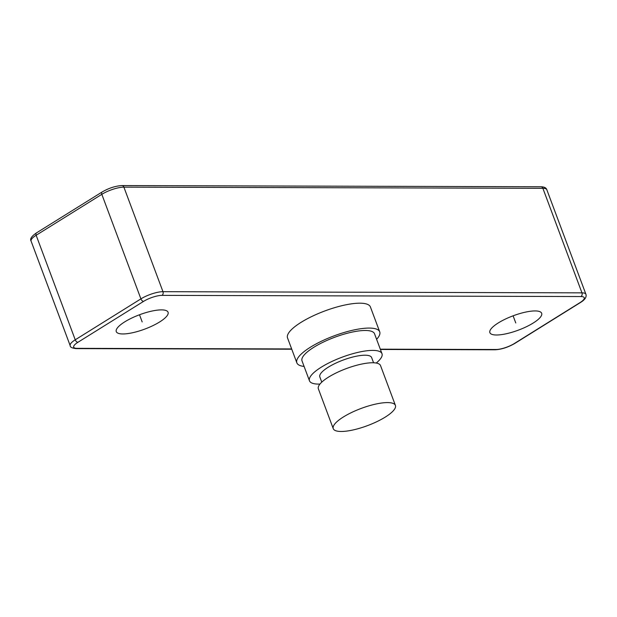 <?xml version="1.0" encoding="UTF-8"?>
<svg xmlns="http://www.w3.org/2000/svg" width="617" height="617" viewBox="0 0 617 617"><rect width="100%" height="100%" fill="white"/><g stroke="black" fill="none" stroke-linecap="round" stroke-linejoin="round"><path stroke-width="0.93" d="M124.719 321.873A27.649 7.635 159.5 0 0 116.274 331.607A27.649 7.635 159.5 0 0 132.848 332.679A27.649 7.635 159.5 0 0 159.633 321.966A27.649 7.635 159.5 0 0 168.071 312.241A27.649 7.635 159.5 0 0 151.504 311.161A27.649 7.635 159.5 0 0 124.719 321.873M379.717 331.838A44.239 12.217 -20.5 0 0 369.182 328.074A44.239 12.217 159.5 0 0 321.334 341.27A44.239 12.217 159.5 0 0 296.846 362.827L287.537 337.939A44.239 12.217 -20.5 0 1 312.032 316.382A44.239 12.217 -20.5 0 1 359.881 303.186A44.239 12.217 -20.5 0 1 370.408 306.95L379.717 331.838A44.239 12.217 -20.5 0 1 376.609 339.319M498.32 322.915A27.649 7.635 159.5 0 0 489.875 332.648A27.649 7.635 159.5 0 0 506.441 333.72A27.649 7.635 159.5 0 0 533.235 323.015A27.649 7.635 159.5 0 0 541.672 313.282A27.649 7.635 159.5 0 0 525.106 312.21A27.649 7.635 159.5 0 0 498.32 322.915M296.846 362.827A44.239 12.217 159.5 0 0 304.096 366.429M309.472 380.805A38.709 10.69 159.5 0 1 330.897 361.948A38.709 10.69 159.5 0 1 372.768 350.394A38.709 10.69 -20.5 0 1 381.985 353.688L374.534 333.774A38.709 10.69 -20.5 0 0 365.318 330.481A38.709 10.69 159.5 0 0 323.455 342.034A38.709 10.69 159.5 0 0 302.022 360.891L309.472 380.805A38.709 10.69 159.5 0 0 318.688 384.098A38.709 10.69 -20.5 0 0 319.945 384.082M381.985 353.688A38.709 10.69 -20.5 0 1 376.223 363.043M373.57 362.773L371.627 357.567A27.649 7.635 159.5 0 0 355.053 356.487A27.649 7.635 159.5 0 0 328.267 367.2A27.649 7.635 159.5 0 0 319.83 376.933L321.773 382.139M395.412 405.408L380.527 365.58A33.179 9.162 159.5 0 0 360.644 364.292A33.179 9.162 159.5 0 0 328.499 377.141A33.179 9.162 159.5 0 0 318.372 388.826L333.257 428.645A33.179 9.162 159.5 0 0 353.14 429.941A33.179 9.162 159.5 0 0 385.286 417.084A33.179 9.162 159.5 0 0 395.412 405.408A33.179 9.162 159.5 0 0 375.537 404.12A33.179 9.162 159.5 0 0 343.391 416.969A33.179 9.162 159.5 0 0 333.257 428.645M139.504 314.77L142.172 321.92M513.097 315.811L515.773 322.961M380.296 349.183L495.975 349.507A13.821 3.818 159.5 0 0 514.362 343.515L580.034 302.592A13.821 3.818 159.5 0 0 580.959 296.546L161.97 295.373A13.821 3.818 159.5 0 0 143.584 301.374L77.912 342.296A13.821 3.818 159.5 0 0 76.986 348.343L291.648 348.937M143.584 301.374A2.761 1.573 -121.9 0 1 140.907 298.875L75.235 339.805A16.59 4.581 159.5 0 0 70.176 345.643C70.06 347.132 72.019 348.127 76.045 348.613L291.756 349.214M77.912 342.296A2.761 1.573 -121.9 0 1 75.235 339.805L36.148 235.262L101.82 194.332A16.59 4.581 -20.5 0 1 123.886 187.144L542.875 188.308A16.59 4.581 -20.5 0 1 546.824 189.72L585.911 294.263A16.59 4.581 159.5 0 0 581.962 292.851L162.973 291.687A16.59 4.581 159.5 0 0 140.907 298.875L101.82 194.332A2.761 1.573 58.1 0 1 102.106 191.995C108.877 188.077 115.495 185.933 121.965 185.578A2.761 2.144 90.2 0 1 123.886 187.144L162.973 291.687A2.761 2.144 -89.8 0 1 161.97 295.373M76.986 348.343A2.761 2.144 90.2 0 1 76.045 348.613M495.975 349.507A2.761 2.144 90.2 0 1 495.035 349.785C501.505 349.43 508.123 347.294 514.894 343.376L580.566 302.446C584.985 299.731 586.775 297.001 585.911 294.263M514.362 343.515A2.761 1.573 58.1 0 0 514.894 343.376M580.034 302.592A2.761 1.573 58.1 0 0 580.566 302.446M580.959 296.546A2.761 2.144 -89.8 0 0 581.962 292.851L542.875 188.308A2.761 2.144 90.2 0 0 540.955 186.75C544.302 186.866 546.261 187.853 546.824 189.72M70.176 345.643L31.089 241.1A16.59 4.581 -20.5 0 1 36.148 235.262A2.761 1.573 58.1 0 1 36.434 232.917L102.106 191.995M380.404 349.461L495.035 349.785M121.965 185.578L540.955 186.75M31.089 241.1C29.739 239.026 31.521 236.303 36.434 232.917"/></g></svg>
